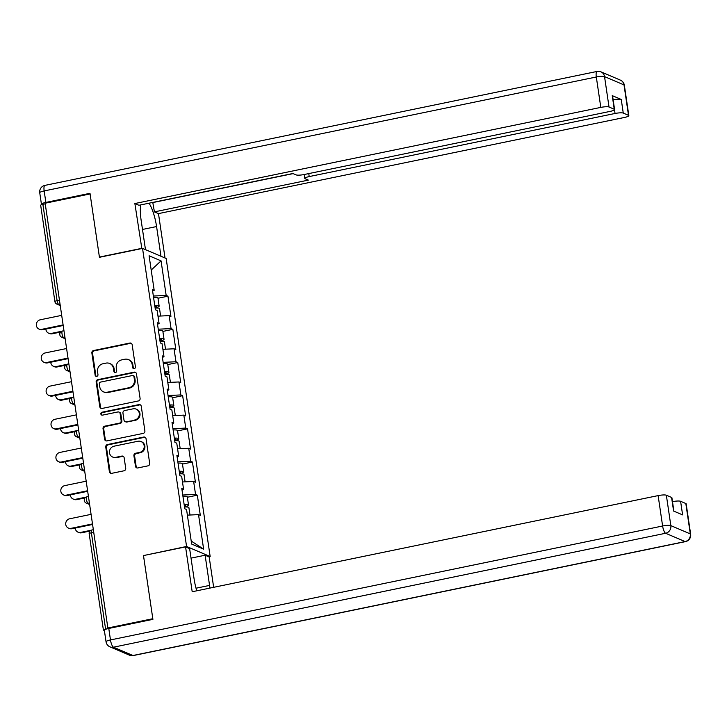 <?xml version="1.0" encoding="UTF-8"?>
<svg xmlns="http://www.w3.org/2000/svg" width="727" height="727" viewBox="0 0 727 727"><rect width="100%" height="100%" fill="white"/><g stroke="black" fill="none" stroke-linecap="round" stroke-linejoin="round"><path stroke-width="1.09" d="M134.241 368.634A1.499 1.409 -66.9 0 0 135.44 366.89L132.16 344.716A2.145 2.017 -66.9 0 0 129.842 343.044L93.574 350.523A2.145 2.017 -66.9 0 0 91.866 353.031L95.137 375.205A1.499 1.409 -66.9 0 0 96.764 376.368A1.499 1.409 -66.9 0 0 97.963 374.623L97.536 371.751A6.87 6.461 -66.9 0 1 102.998 363.745L106.024 363.118A6.87 6.461 -66.9 0 1 113.457 368.462L113.875 371.333A1.499 1.409 -66.9 0 0 115.502 372.506A1.499 1.409 -66.9 0 0 116.702 370.752L116.275 367.88A6.87 6.461 -66.9 0 1 121.736 359.874L124.762 359.256A6.87 6.461 -66.9 0 1 132.196 364.6L132.614 367.471A1.499 1.409 -66.9 0 0 134.241 368.634M135.476 466.28A2.145 2.017 -66.9 0 0 137.803 467.952L147.972 465.853A2.145 2.017 -66.9 0 0 149.68 463.353L146.045 438.726A2.145 2.017 -66.9 0 0 143.719 437.054L107.46 444.533A2.145 2.017 -66.9 0 0 105.751 447.041L109.386 471.659A2.145 2.017 -66.9 0 0 111.713 473.332L123.999 470.796A2.145 2.017 -66.9 0 0 125.707 468.297L124.153 457.756A2.145 2.017 -66.9 0 0 121.827 456.083L115.729 457.347A5.743 5.398 -66.9 0 1 109.504 451.24A5.743 5.398 -66.9 0 1 114.084 446.178L137.957 441.253A5.743 5.398 -66.9 0 1 144.182 447.359A5.743 5.398 -66.9 0 1 139.602 452.421L135.631 453.239A2.145 2.017 -66.9 0 0 133.922 455.738L135.476 466.28L136.167 466.57A2.145 2.017 -66.9 0 0 137.012 467.952M143.455 555.364L152.815 618.713L107.86 627.992L45.138 203.224L90.084 193.945L99.445 257.294L142.547 248.407L186.566 546.468L143.801 555.51M138.394 400.95A2.145 2.017 -66.9 0 0 140.093 398.451L136.458 373.823A2.145 2.017 -66.9 0 0 134.141 372.151L97.872 379.639A2.145 2.017 -66.9 0 0 96.164 382.138L99.799 406.766A2.145 2.017 -66.9 0 0 102.125 408.438L138.394 400.95M141.256 406.275L144.891 430.902A2.145 2.017 -66.9 0 1 143.183 433.401L106.914 440.889A2.145 2.017 -66.9 0 1 104.597 439.217L103.034 428.676A2.145 2.017 -66.9 0 1 104.743 426.176L119.455 423.141A2.145 2.017 -66.9 0 0 121.155 420.633L120.128 413.645A2.145 2.017 -66.9 0 0 117.801 411.973L102.489 415.135A1.499 1.409 -66.9 0 1 100.862 413.536A1.499 1.409 -66.9 0 1 102.062 412.209L138.93 404.603A2.145 2.017 -66.9 0 1 141.256 406.275M208.831 556.809L210.167 556.528L186.566 546.468M210.167 556.528L166.156 258.467L142.547 248.407M187.366 497.241L197.335 495.178L195.545 494.415L182.741 495.023M197.335 495.178L200.316 515.379L198.526 514.616L203.633 549.158L191.655 544.06L186.557 509.509L184.767 508.746L181.786 488.553L183.567 489.307L181.659 476.339L179.869 475.576L176.888 455.384L178.678 456.147L176.761 443.179L174.971 442.416L171.99 422.214L173.78 422.978L171.863 410.01L170.073 409.246L167.092 389.054L168.882 389.817L166.965 376.85L165.174 376.086L162.194 355.885L163.984 356.648L162.066 343.68L160.276 342.917L157.296 322.724L159.086 323.488L157.168 310.52L155.378 309.757L152.397 289.555L154.188 290.318L149.09 255.777L161.058 260.875L166.165 295.426L153.352 296.034M157.986 298.243L167.955 296.189L166.165 295.426M167.955 296.189L170.936 316.381L169.146 315.618L171.063 328.595L158.25 329.195M162.884 331.412L172.853 329.349L171.063 328.595M172.853 329.349L175.834 349.551L174.044 348.787L175.961 361.755L163.148 362.364M167.783 364.572L177.751 362.519L175.961 361.755M177.751 362.519L180.732 382.72L178.942 381.957L180.859 394.925L168.046 395.533M172.681 397.742L182.641 395.688L180.859 394.925M182.641 395.688L185.63 415.88L183.84 415.117L185.749 428.085L172.944 428.694M177.57 430.902L187.539 428.848L185.749 428.085M187.539 428.848L190.529 449.05L188.738 448.286L190.647 461.254L177.842 461.863M182.468 464.071L192.437 462.018L190.647 461.254M192.437 462.018L195.418 482.21L193.636 481.447L195.545 494.415M182.014 490.125L183.567 489.307M193.636 481.447L182.486 481.974M177.115 456.965L178.678 456.147M188.738 448.286L177.588 448.813M172.217 423.796L173.78 422.978M183.84 415.117L172.69 415.644M167.328 390.635L168.882 389.817M178.942 381.957L167.801 382.484M162.43 357.466L163.984 356.648M174.044 348.787L162.903 349.314M157.532 324.306L159.086 323.488M169.146 315.618L158.004 316.154M45.228 203.851L42.884 204.342L57.106 300.642L59.45 300.16M55.061 301.723A3.281 0.609 -8.4 0 1 54.898 301.56L40.676 205.259A3.281 0.609 -8.4 0 1 42.884 204.342M152.634 291.136L154.188 290.318M161.058 260.875L151.198 270.053M107.86 627.992L108.896 628.428L105.606 629.109A3.281 0.609 171.6 0 0 103.398 630.027A3.281 0.609 171.6 0 0 103.561 630.182L104.388 630.536M198.526 514.616L187.384 515.143M203.633 549.158L191.21 541.042M133.804 368.662A1.499 1.409 -66.9 0 1 133.305 367.762L132.877 364.89A6.87 6.461 -66.9 0 0 129.124 359.901L128.443 359.611M109.704 363.473L110.395 363.773A6.87 6.461 -66.9 0 1 114.139 368.762L114.566 371.624A1.499 1.409 -66.9 0 0 115.066 372.524M131.323 343.335A2.145 2.017 -66.9 0 0 130.524 343.335L94.265 350.823A2.145 2.017 -66.9 0 0 92.556 353.322L95.828 375.495A1.499 1.409 -66.9 0 0 96.328 376.395M135.622 372.451A2.145 2.017 -66.9 0 0 134.822 372.451L98.563 379.93A2.145 2.017 -66.9 0 0 96.855 382.429L100.49 407.056A2.145 2.017 -66.9 0 0 101.335 408.438M133.977 376.704A1.499 1.409 -66.9 0 0 132.35 375.532L100.517 382.102A1.499 1.409 -66.9 0 0 99.326 383.856L99.772 386.882A6.87 6.461 -66.9 0 0 107.205 392.226L128.961 387.736A6.87 6.461 -66.9 0 0 134.422 379.73L133.977 376.704L134.668 376.995A1.499 1.409 -66.9 0 0 133.85 375.904L133.159 375.614M103.525 391.871L104.215 392.162A6.87 6.461 -66.9 0 0 107.896 392.516L107.205 392.226M134.668 376.995L135.113 380.021A6.87 6.461 -66.9 0 1 129.651 388.027L107.896 392.516M118.955 412.082L119.646 412.382A2.145 2.017 -66.9 0 1 120.818 413.936L121.845 420.933A2.145 2.017 -66.9 0 1 120.137 423.432L105.433 426.467A2.145 2.017 -66.9 0 0 103.725 428.966L105.279 439.508A2.145 2.017 -66.9 0 0 106.124 440.889M140.411 404.894A2.145 2.017 -66.9 0 0 139.62 404.894L102.752 412.509A1.499 1.409 -66.9 0 0 102.053 415.153M134.713 419.988A5.743 5.398 -66.9 0 0 136.14 409.119A5.743 5.398 -66.9 0 0 133.068 408.828L124.653 410.564A2.145 2.017 -66.9 0 0 122.945 413.063L123.981 420.052A2.145 2.017 -66.9 0 0 126.298 421.724L135.404 420.279A5.743 5.398 -66.9 0 0 136.83 409.419L136.14 409.119M125.153 421.615L125.844 421.905A2.145 2.017 -66.9 0 0 126.989 422.014L126.298 421.724M135.404 420.279L126.989 422.014M141.038 441.553L141.72 441.843A5.743 5.398 -66.9 0 1 140.293 452.712L136.312 453.53A2.145 2.017 -66.9 0 0 134.613 456.038L136.167 466.57M112.658 457.047L113.339 457.338A5.743 5.398 -66.9 0 0 116.42 457.637L115.729 457.347M123.308 456.383A2.145 2.017 -66.9 0 0 122.518 456.383L116.42 457.637M145.2 437.345A2.145 2.017 -66.9 0 0 144.409 437.345L108.141 444.833A2.145 2.017 -66.9 0 0 106.442 447.332L110.077 471.959A2.145 2.017 -66.9 0 0 110.913 473.332M51.253 333.429L52.144 333.811A4.925 4.626 113.1 0 1 49.509 333.557L48.618 333.175A4.925 4.626 -66.9 0 0 51.253 333.429L61.622 331.285M45.874 329.049A4.925 4.626 -66.9 0 0 48.618 333.175M155.105 307.921A7.215 1.345 171.6 0 0 159.14 306.076A7.215 1.345 171.6 0 0 154.751 305.485M159.14 306.076L157.932 297.897A7.215 1.345 171.6 0 0 153.542 297.298M154.842 306.103A4.371 0.818 -8.4 0 1 156.332 306.494A4.371 0.818 -8.4 0 1 155.015 307.294M160.612 316.027L159.522 308.63A7.215 1.345 171.6 0 0 155.124 308.039M52.144 333.811L60.586 332.066M61.695 315.364L40.276 319.78A4.925 4.626 -66.9 0 0 39.049 329.095A4.925 4.626 -66.9 0 0 41.684 329.349L42.575 329.731A4.925 4.626 113.1 0 1 39.94 329.476L39.049 329.095M63.194 325.478L42.575 329.731M63.113 324.924L41.684 329.349M141.838 248.552L134.868 203.542L600.802 107.396L596.313 76.998L44.165 190.928L45.865 202.415L89.994 193.309L99.408 257.085L141.492 248.407M145.482 249.652L141.093 219.945A24.609 7.052 78.3 0 1 140.702 204.914M142.501 229.45L156.578 226.542A24.609 7.052 78.3 0 0 149.053 203.187M156.578 226.542L160.967 256.258M165.029 257.985L158.477 213.611L154.415 211.875L308.357 180.114L305.122 178.733A6.561 1.227 171.6 0 1 304.786 178.424A6.561 1.227 171.6 0 1 309.211 176.579L615.051 113.476L614.506 109.795M152.779 202.415L154.415 211.875M158.477 213.611L624.411 117.465A6.561 1.227 171.6 0 0 628.837 115.62A6.561 1.227 171.6 0 0 628.501 115.311L624.011 84.914L604.537 76.608L609.026 107.005L614.251 109.241A6.561 1.227 171.6 0 1 614.588 109.55A6.561 1.227 171.6 0 1 610.162 111.385L304.331 174.498A6.561 1.227 171.6 0 1 296.107 174.889L292.872 173.508L138.93 205.278L134.868 203.542M628.501 115.311L623.266 113.085A6.561 1.227 171.6 0 0 615.051 113.476M41.848 204.596L41.775 204.56A6.561 1.227 171.6 0 1 41.439 204.251L39.74 192.773A6.561 1.227 -8.4 0 1 44.165 190.928A6.561 1.881 -101.7 0 1 44.91 185.385L597.049 71.446A6.561 1.881 -101.7 0 0 596.313 76.998A6.561 1.227 -8.4 0 1 604.537 76.608A6.561 6.17 -66.9 0 0 600.947 71.837A6.561 6.561 0 0 0 597.049 71.446M613.152 99.844A6.561 1.227 -8.4 0 1 621.258 99.472L612.243 95.628A6.561 1.227 -8.4 0 1 612.579 95.946L614.588 109.55M609.026 107.005A6.561 1.227 171.6 0 0 600.802 107.396M45.865 202.415A6.561 1.227 171.6 0 0 41.439 204.251M153.034 202.524L293.117 173.617M191.028 558.127L205.114 555.228L209.176 556.955L213.656 587.316M205.114 555.228L209.567 585.417A24.609 7.052 78.3 0 1 209.921 588.088M108.777 628.455L110.477 639.942A6.561 1.227 171.6 0 0 106.042 641.777L104.352 630.3A6.561 1.227 -8.4 0 1 108.777 628.455L152.906 619.349L143.492 555.573L185.567 546.895L189.629 548.621L194.082 578.81A24.609 7.052 78.3 0 0 196.763 590.806M185.567 546.895L192.192 591.751L658.126 495.605A6.561 1.227 -8.4 0 1 666.35 495.214L671.575 497.441A6.561 1.227 -8.4 0 1 671.912 497.75L673.893 511.181M672.493 501.648A6.561 1.227 -8.4 0 1 680.599 501.285L685.825 503.52A6.561 1.227 -8.4 0 1 686.161 503.829L690.65 534.227A6.561 1.227 171.6 0 0 690.314 533.918L685.825 503.52M671.575 497.441L673.593 511.045L682.608 514.889L680.599 501.285M56.152 366.59L57.042 366.971A4.925 4.626 113.1 0 1 54.407 366.717L53.516 366.335A4.925 4.626 -66.9 0 0 56.152 366.59L66.52 364.454M50.772 362.219A4.925 4.626 -66.9 0 0 53.516 366.335M160.004 341.081A7.215 1.345 171.6 0 0 164.038 339.245A7.215 1.345 171.6 0 0 159.649 338.655M164.038 339.245L162.83 331.058A7.215 1.345 171.6 0 0 158.441 330.467M159.74 339.273A4.371 0.818 -8.4 0 1 161.221 339.663A4.371 0.818 -8.4 0 1 159.913 340.463M165.511 349.196L164.42 341.799A7.215 1.345 171.6 0 0 160.022 341.199M57.042 366.971L65.485 365.236M61.05 399.759L61.94 400.141A4.925 4.626 113.1 0 1 59.305 399.886L58.405 399.505A4.925 4.626 -66.9 0 0 61.05 399.759L71.419 397.614M55.67 395.379A4.925 4.626 -66.9 0 0 58.405 399.505M164.902 374.251A7.215 1.345 171.6 0 0 168.937 372.415A7.215 1.345 171.6 0 0 164.547 371.815M168.937 372.415L167.728 364.227A7.215 1.345 171.6 0 0 163.339 363.627M164.638 372.442A4.371 0.818 -8.4 0 1 166.119 372.824A4.371 0.818 -8.4 0 1 164.811 373.623M170.409 382.357L169.309 374.959A7.215 1.345 171.6 0 0 164.92 374.369M61.94 400.141L70.383 398.396M65.939 432.919L66.839 433.301A4.925 4.626 113.1 0 1 64.203 433.047L63.304 432.665A4.925 4.626 -66.9 0 0 65.939 432.919L76.317 430.784M60.568 428.548A4.925 4.626 -66.9 0 0 63.304 432.665M169.8 407.411A7.215 1.345 171.6 0 0 173.835 405.575A7.215 1.345 171.6 0 0 169.446 404.984M173.835 405.575L172.626 397.387A7.215 1.345 171.6 0 0 168.237 396.797M169.536 405.602A4.371 0.818 -8.4 0 1 171.018 405.993A4.371 0.818 -8.4 0 1 169.709 406.793M175.307 415.526L174.207 408.129A7.215 1.345 171.6 0 0 169.818 407.529M66.839 433.301L75.281 431.565M70.837 466.089L71.737 466.47A4.925 4.626 113.1 0 1 69.101 466.216L68.202 465.834A4.925 4.626 -66.9 0 0 70.837 466.089L81.215 463.944M65.466 461.709A4.925 4.626 -66.9 0 0 68.202 465.834M174.698 440.58A7.215 1.345 171.6 0 0 178.733 438.744A7.215 1.345 171.6 0 0 174.344 438.145M178.733 438.744L177.524 430.557A7.215 1.345 171.6 0 0 173.135 429.966M174.435 438.772A4.371 0.818 -8.4 0 1 175.916 439.153A4.371 0.818 -8.4 0 1 174.607 439.962M180.196 448.686L179.106 441.289A7.215 1.345 171.6 0 0 174.716 440.698M71.737 466.47L80.179 464.726M75.735 499.258L76.635 499.64A4.925 4.626 113.1 0 1 74 499.376L73.1 498.995A4.925 4.626 -66.9 0 0 75.735 499.258L86.113 497.114M70.365 494.878A4.925 4.626 -66.9 0 0 73.1 498.995M179.596 473.75A7.215 1.345 171.6 0 0 183.631 471.905A7.215 1.345 171.6 0 0 179.233 471.314M183.631 471.905L182.422 463.726A7.215 1.345 171.6 0 0 178.024 463.126M179.333 471.932A4.371 0.818 -8.4 0 1 180.814 472.323A4.371 0.818 -8.4 0 1 179.505 473.123M185.094 481.856L184.004 474.458A7.215 1.345 171.6 0 0 179.614 473.868M76.635 499.64L85.077 497.895M66.593 348.524L45.165 352.949A4.925 4.626 -66.9 0 0 43.947 362.255A4.925 4.626 -66.9 0 0 46.583 362.519L47.473 362.9A4.925 4.626 113.1 0 1 44.838 362.637L43.947 362.255M68.093 358.638L47.473 362.9M68.011 358.093L46.583 362.519M71.491 381.693L50.063 386.11A4.925 4.626 -66.9 0 0 48.845 395.424A4.925 4.626 -66.9 0 0 51.481 395.679L52.371 396.061A4.925 4.626 113.1 0 1 49.736 395.806L48.845 395.424M72.982 391.808L52.371 396.061M72.909 391.262L51.481 395.679M76.39 414.853L54.961 419.279A4.925 4.626 -66.9 0 0 53.743 428.594A4.925 4.626 -66.9 0 0 56.379 428.848L57.269 429.23A4.925 4.626 113.1 0 1 54.634 428.966L53.743 428.594M77.88 424.977L57.269 429.23M77.798 424.423L56.379 428.848M81.288 448.023L59.859 452.439A4.925 4.626 -66.9 0 0 58.642 461.754A4.925 4.626 -66.9 0 0 61.277 462.008L62.168 462.39A4.925 4.626 113.1 0 1 59.532 462.136L58.642 461.754M82.778 458.137L62.168 462.39M82.696 457.592L61.277 462.008M86.186 481.192L64.758 485.609A4.925 4.626 -66.9 0 0 63.531 494.923A4.925 4.626 -66.9 0 0 66.175 495.178L67.066 495.56A4.925 4.626 113.1 0 1 64.43 495.305L63.531 494.923M87.676 491.307L67.066 495.56M87.594 490.752L66.175 495.178M80.633 532.418L81.533 532.8A4.925 4.626 113.1 0 1 78.898 532.546L77.998 532.164A4.925 4.626 -66.9 0 0 80.633 532.418L91.011 530.283M75.263 528.038A4.925 4.626 -66.9 0 0 77.998 532.164M184.494 506.91A7.215 1.345 171.6 0 0 188.529 505.074A7.215 1.345 171.6 0 0 184.131 504.474M188.529 505.074L187.321 496.886A7.215 1.345 171.6 0 0 182.922 496.296M184.231 505.101A4.371 0.818 -8.4 0 1 185.712 505.483A4.371 0.818 -8.4 0 1 184.404 506.292M189.992 515.016L188.902 507.628A7.215 1.345 171.6 0 0 184.513 507.028M81.533 532.8L89.966 531.055M91.084 514.352L69.656 518.778A4.925 4.626 -66.9 0 0 68.429 528.084A4.925 4.626 -66.9 0 0 71.073 528.338L71.964 528.72A4.925 4.626 113.1 0 1 69.329 528.465L68.429 528.084M92.574 524.467L71.964 528.72M92.493 523.922L71.073 528.338M60.25 305.549L56.851 304.104A3.281 3.281 0 0 1 54.898 301.56A3.281 0.609 -8.4 0 1 57.106 300.642A3.281 0.936 78.3 0 0 58.614 304.277L60.159 304.931M93.738 532.318L91.393 532.8L105.606 629.109M93.347 529.701L91.756 530.028A3.281 0.936 -101.7 0 0 91.393 532.8A3.281 0.609 171.6 0 0 89.176 533.718L103.398 630.027M60.014 303.986L58.614 304.277A3.281 3.081 -66.9 0 1 56.851 304.104M64.912 337.146L63.503 337.437A3.281 0.936 78.3 0 1 62.004 333.811A3.281 0.936 -101.7 0 1 62.377 331.039A3.281 3.281 0 0 0 61.75 337.264A3.281 3.081 -66.9 0 0 63.503 337.437L65.057 338.1M69.81 370.316L68.402 370.606L69.956 371.261M74.708 403.476L73.3 403.767L74.854 404.43M79.606 436.645L78.198 436.936L79.743 437.59M84.505 469.806L83.096 470.096L84.641 470.76M89.403 502.975L87.994 503.266L89.539 503.929M66.902 366.971A3.281 0.936 -101.7 0 1 67.275 364.2A3.281 3.281 0 0 0 66.648 370.434A3.281 3.081 -66.9 0 0 68.402 370.606A3.281 0.936 78.3 0 1 66.902 366.971M71.8 400.141A3.281 0.936 -101.7 0 1 72.173 397.369A3.281 3.281 0 0 0 71.546 403.603A3.281 3.081 -66.9 0 0 73.3 403.767A3.281 0.936 78.3 0 1 71.8 400.141M76.698 433.301A3.281 0.936 -101.7 0 1 77.062 430.529A3.281 3.281 0 0 0 76.444 436.763A3.281 3.081 -66.9 0 0 78.198 436.936A3.281 0.936 78.3 0 1 76.698 433.301M81.597 466.47A3.281 0.936 -101.7 0 1 81.96 463.699A3.281 3.281 0 0 0 81.342 469.933A3.281 3.081 -66.9 0 0 83.096 470.096A3.281 0.936 78.3 0 1 81.597 466.47M86.495 499.64A3.281 0.936 -101.7 0 1 86.858 496.859A3.281 3.281 0 0 0 86.24 503.093A3.281 3.081 -66.9 0 0 87.994 503.266A3.281 0.936 78.3 0 1 86.495 499.64M132.877 364.89L132.196 364.6M114.566 371.624L113.875 371.333M114.139 368.762L113.457 368.462M95.828 375.495L95.137 375.205M92.556 353.322L91.866 353.031M94.265 350.823L93.574 350.523M130.524 343.335L129.842 343.044M133.305 367.762L132.614 367.471M100.49 407.056L99.799 406.766M96.855 382.429L96.164 382.138M98.563 379.93L97.872 379.639M134.822 372.451L134.141 372.151M129.651 388.027L128.961 387.736M135.113 380.021L134.422 379.73M105.279 439.508L104.597 439.217M103.725 428.966L103.034 428.676M105.433 426.467L104.743 426.176M120.137 423.432L119.455 423.141M121.845 420.933L121.155 420.633M120.818 413.936L120.128 413.645M102.752 412.509L102.062 412.209M139.62 404.894L138.93 404.603M134.613 456.038L133.922 455.738M136.312 453.53L135.631 453.239M140.293 452.712L139.602 452.421M122.518 456.383L121.827 456.083M110.077 471.959L109.386 471.659M106.442 447.332L105.751 447.041M108.141 444.833L107.46 444.533M144.409 437.345L143.719 437.054M614.251 109.241L612.243 95.628M621.258 99.472L623.266 113.085M308.775 173.58L309.211 176.579M624.011 84.914A6.561 1.227 -8.4 0 1 624.348 85.223A6.561 6.561 0 0 0 620.431 80.143A6.561 6.17 113.1 0 1 624.011 84.914M106.042 641.777A6.561 6.561 0 0 0 109.968 646.857A6.561 6.17 113.1 0 0 113.476 647.194A6.561 1.881 -101.7 0 1 110.477 639.942L662.615 526.003A6.561 1.881 -101.7 0 0 665.623 533.264L113.476 647.194L132.959 655.5L685.098 541.57L665.623 533.264A6.561 6.17 -66.9 0 0 670.839 525.612L690.314 533.918A6.561 6.17 113.1 0 1 685.098 541.57A6.561 1.881 -101.7 0 0 685.488 541.615A6.561 6.561 0 0 0 690.65 534.227M666.35 495.214L670.839 525.612A6.561 1.227 171.6 0 0 662.615 526.003L658.126 495.605M196.026 588.207L209.567 585.417M133.341 655.554A6.561 1.881 -101.7 0 1 132.959 655.5A6.561 6.17 -66.9 0 1 129.442 655.163A6.561 6.561 0 0 0 133.341 655.554L685.488 541.615M63.967 330.712L62.377 331.039M65.148 338.718L61.75 337.264M68.865 363.873L67.275 364.2M70.046 371.879L66.648 370.434M73.754 397.042L72.173 397.369M74.945 405.048L71.546 403.603M78.652 430.202L77.062 430.529M79.834 438.208L76.444 436.763M83.55 463.372L81.96 463.699M84.732 471.378L81.342 469.933M88.449 496.532L86.858 496.859M89.63 504.547L86.24 503.093M91.756 530.028A3.281 3.281 0 0 0 89.176 533.718M628.837 115.62L624.348 85.223M620.431 80.143L600.947 71.837M44.91 185.385A6.561 6.561 0 0 0 39.74 192.773M304.213 174.525L304.786 178.424M109.968 646.857L129.442 655.163"/></g></svg>
